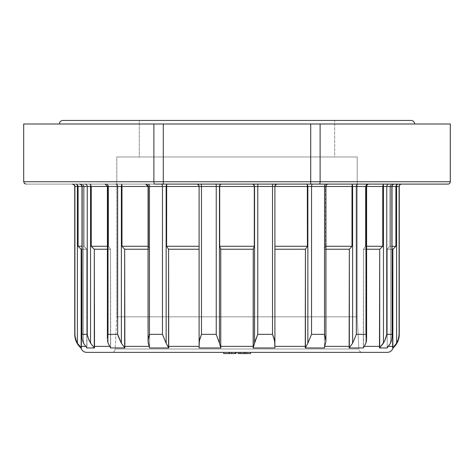 <?xml version="1.0" encoding="UTF-8"?>
<svg xmlns="http://www.w3.org/2000/svg" width="474" height="474" viewBox="0 0 474 474"><rect width="100%" height="100%" fill="white"/><g stroke="black" fill="none" stroke-linecap="round" stroke-linejoin="round"><path stroke-width="0.36" stroke-dasharray="2.37 1.78" d="M59.374 123.998L414.626 123.998L59.374 123.998M362.426 352.366L111.574 352.366A3.555 3.555 0 0 0 115.123 349L358.877 349A3.555 3.555 0 0 0 362.426 352.366L111.574 352.366A3.555 3.555 0 0 0 115.123 349L116.805 316.845L357.195 316.845L358.877 349L115.123 349L358.877 349A3.555 3.555 0 0 0 362.426 352.366M447.93 184.096L319.192 184.096A2.37 0.924 90 0 0 320.116 181.726L450.3 181.726L310.701 181.726L310.701 123.998L450.3 123.998L320.116 123.998L320.116 181.726L310.701 181.726L310.701 123.998L320.116 123.998L320.116 181.726A2.37 0.924 90 0 1 319.192 184.096L445.679 184.096M94.154 347.655L94.516 347.969L86.973 347.969L86.778 346.358L81.137 346.358L81.137 249.229L78.086 246.267L78.086 186.466L74.91 186.466L74.91 334.342L74.91 186.466A2.37 2.364 -90 0 0 72.546 184.096L328.298 184.096A2.37 2.37 0 0 0 325.928 186.466L325.745 186.466A2.37 2.228 90 0 1 326.58 184.617L328.257 184.096L368.973 184.096A2.37 2.37 0 0 0 366.609 186.466L365.898 186.466A2.37 1.813 90 0 1 366.58 184.617L368.375 184.096L394.386 184.096A2.37 2.37 0 0 0 392.016 186.466L390.505 186.466A2.37 1.185 90 0 1 390.949 184.617L392.65 184.096L401.454 184.096A2.37 2.364 90 0 0 399.09 186.466L399.262 334.342L398.901 336.593L399.262 186.466L395.914 186.466L395.914 246.267L392.91 249.229L387.222 249.229L387.222 346.358L387.027 347.969L379.484 347.969L379.846 347.655M410.235 120.449L237 120.449L334.697 120.449L334.697 156.977L139.303 156.977L139.303 120.449L334.697 120.449L334.697 156.977L116.805 156.977L357.195 156.977L357.195 316.845L358.877 349L115.123 349L116.805 316.845L357.195 316.845L116.805 316.845L116.805 156.977L332.819 156.977L139.303 156.977L139.303 120.449L237 120.449L63.765 120.449M364.405 346.358L363.463 346.358L363.463 249.229L379.704 249.229L363.463 249.229L363.321 347.969L349.137 347.969L352.62 343.206L352.62 186.466L352.016 186.466L352.016 246.267L349.374 249.229L324.453 249.229L324.37 347.969L305.268 347.969L307.851 343.206L307.851 186.466L307.407 186.466L307.407 246.267L305.416 249.229L305.416 346.358L274.89 346.358L274.89 347.969L253.163 347.969L254.538 343.206L254.538 186.466L254.301 246.267L253.24 249.229L253.24 346.358L220.76 346.358L220.76 249.229L253.24 249.229L220.742 249.229L253.258 249.229L253.24 346.358L220.76 346.358L220.76 249.229L219.699 246.267L219.699 186.466L219.462 343.206L216.239 334.342L216.239 186.466L219.462 186.466L219.462 343.206L220.76 347.78M149.049 346.358L149.547 346.358L149.547 249.229L149.63 347.969L168.732 347.969L149.63 347.969L149.547 346.358L124.662 346.358L124.662 249.229L149.547 249.229L148.492 246.267L148.492 186.466L148.072 186.466L148.072 341.233L148.072 186.466L162.452 186.466L162.452 334.342L166.149 343.206L168.732 347.969L168.584 346.358L199.11 346.358L199.11 347.969L199.11 346.358L168.584 346.358L168.584 249.229L199.11 249.229L199.11 346.358L199.11 249.229L168.554 249.229L199.11 249.229L199.11 186.466L199.11 346.358L199.11 249.229L183.557 249.229L199.11 249.229L199.11 186.466L201.468 186.466L201.468 334.342L199.862 338.833L199.11 343.206L199.11 186.466L199.11 246.267L166.593 246.267L166.593 186.466L166.149 186.466L166.149 343.206L162.452 334.342L162.452 186.466L166.149 186.466L166.149 343.206L168.59 347.78M85.51 346.358L86.778 346.358L86.778 249.229L86.778 346.358L86.778 249.229L81.137 249.229L86.778 249.229L86.973 347.969L94.516 347.969L94.296 249.229L110.537 249.229L110.679 347.969L124.863 347.969L124.626 249.229L149.547 249.229L148.492 246.267L121.984 246.267L121.984 186.466L148.492 186.466L148.492 246.267L148.072 246.267L148.492 246.267L148.492 186.466L148.492 246.267L149.535 249.229L124.626 249.229L121.984 246.267L121.984 186.466L121.38 186.466L121.38 343.206L117.653 334.342L117.653 186.466L121.38 186.466L121.38 343.206L124.863 347.969L110.679 347.969L110.537 346.358L94.296 346.358L94.296 249.229L110.537 249.229L110.537 346.358L110.537 249.229L94.249 249.229L110.537 249.229L108.546 246.267L108.546 186.466L108.102 186.466L108.102 343.206L108.102 186.466L108.102 343.206L108.102 186.466L108.546 186.466L108.546 246.267L110.537 249.229L110.537 346.358L109.595 346.358M388.49 346.358L387.222 346.358L387.222 249.229L392.863 249.229L392.644 347.969L392.958 347.697M396.572 343.247L397.052 342.364M397.538 341.345L398.13 339.799M398.741 337.518L398.824 337.067M153.884 181.726L23.7 181.726L153.884 181.726L153.884 123.998L310.701 123.998L163.299 123.998L163.299 181.726L153.884 181.726L153.884 123.998L163.299 123.998L163.299 181.726L310.701 181.726L310.701 184.096L319.192 184.096L163.299 184.096L310.701 184.096L310.701 181.726L153.884 181.726A2.37 0.924 90 0 0 154.808 184.096L163.299 184.096L163.299 181.726L163.299 184.096L154.808 184.096A2.37 0.924 90 0 1 153.884 181.726M23.7 123.998L153.884 123.998L23.7 123.998M88.093 337.766L87.252 334.342L82.121 334.342L81.984 336.54L81.984 186.466L82.121 334.342L82.121 186.466L90.558 186.466L90.558 343.206L88.466 338.821M107.989 334.425L107.391 338.981L107.391 186.466L117.653 186.466L117.653 334.342L108.013 334.342L107.391 338.981L107.391 186.466L108.013 186.466L108.013 334.342L108.013 186.466L117.653 186.466A2.37 1.742 -90 0 0 115.911 184.096L72.546 184.096A2.37 2.364 -90 0 1 74.91 186.466L77.404 186.466L77.404 343.206L75.567 338.809L76.338 341.043M149.429 334.425L148.214 339.236L149.429 334.425M121.824 184.617L121.937 185.399L121.824 184.617A2.37 1.185 -90 0 0 121.38 186.466L121.984 186.466L121.937 185.399L121.984 186.466L148.492 186.466L148.184 185.399L148.492 186.466L148.072 186.466L149.458 186.466L149.458 334.342L149.458 186.466A2.37 1.28 -90 0 0 148.184 184.096L145.702 184.096L147.378 184.789L148.255 186.466L148.255 338.981L148.255 186.466A2.37 2.228 90 0 0 147.42 184.617A2.37 2.228 90 0 1 148.255 186.466L148.255 186.466A2.37 2.228 90 0 0 147.42 184.617L148.184 185.399L147.42 184.617L145.743 184.096L115.911 184.096A2.37 1.742 -90 0 1 117.653 186.466L121.38 186.466A2.37 1.185 -90 0 1 121.824 184.617L121.474 184.096M86.778 347.78L83.495 343.206L83.495 186.466L83.495 343.206L83.495 186.466L84.094 186.466L84.094 246.267L86.778 249.229L84.094 246.267L84.094 186.466L81.984 186.466L83.495 186.466L83.495 343.206L82.34 339.911L81.984 336.54L81.984 186.466L87.252 186.466L87.252 334.342L87.252 186.466L91.245 186.466L91.245 246.267L108.546 246.267L91.245 246.267L94.249 249.229L110.507 249.229L108.546 246.267L110.507 249.229L94.249 249.229L91.245 246.267L91.245 186.466L108.546 186.466L108.546 246.267L107.391 246.267L108.546 246.267L108.546 186.466L107.391 186.466L108.102 186.466A2.37 1.813 90 0 0 107.42 184.617A2.37 1.813 90 0 1 108.102 186.466L107.391 186.466L105.027 184.096M74.91 334.342L75.099 336.593L74.91 334.342M225.18 353.551L236.123 353.551L223.888 353.551L223.888 352.366L223.799 353.551L223.799 352.366L223.799 353.551L228.96 353.551L228.96 352.366L228.96 353.551L231.958 353.551L231.958 352.366L231.958 353.551L229.398 353.551L229.398 352.366L223.716 352.366L236.123 352.366L223.716 352.366L236.123 352.366L223.799 352.366L231.958 352.366L229.398 352.366L229.398 353.551L226.993 353.551L226.993 352.366M240.01 352.366L250.586 352.366L240.01 352.366M357.195 156.977L357.195 316.845L116.805 316.845L116.805 156.977L357.195 156.977M26.07 184.096L154.808 184.096L26.07 184.096M379.704 347.78L383.442 343.206L383.442 186.466L386.748 186.466A2.37 2.186 -90 0 1 388.935 184.096L368.375 184.096L394.386 184.096L368.375 184.096L366.58 184.617L365.454 186.466L365.454 246.267L363.463 249.229L363.463 346.358L363.463 249.229L365.454 246.267L365.454 186.466L365.898 186.466L365.454 186.466L365.454 246.267L366.609 246.267L365.454 246.267L365.454 186.466L382.755 186.466L382.755 246.267L379.704 249.229L379.704 346.358L363.463 346.358L363.321 347.969L349.137 347.969L349.338 346.358L324.453 346.358L324.453 249.229L349.338 249.229L349.338 346.358L324.453 346.358L324.453 249.229L324.453 346.358L324.951 346.358M392.863 347.78L396.596 343.206L396.596 186.466L399.09 186.466A2.37 2.364 90 0 1 401.454 184.096L391.755 184.232L390.203 185.399L389.906 186.466L389.906 246.267L387.222 249.229L387.222 346.358L387.222 249.229L389.906 246.267L389.906 186.466L390.505 186.466L389.906 186.466L389.906 246.267L392.016 246.267L389.906 246.267L389.906 186.466L395.914 186.466L395.914 246.267L389.906 246.267L387.222 249.229L392.91 249.229L392.863 346.358L387.222 346.358L387.027 347.969L379.484 347.969L379.704 346.358L363.463 346.358M253.24 347.78L254.538 343.206L254.538 186.466L274.89 186.466A2.37 2.37 0 0 1 275.779 184.617L274.89 186.466L307.407 186.466L307.407 246.267L274.89 246.267L274.89 186.466L274.89 249.229L305.416 249.229L274.89 249.229L274.89 346.358L274.89 186.466L274.89 343.206L274.138 338.821L272.532 334.342L272.532 186.466L274.89 186.466L274.89 346.358L274.89 249.229L305.446 249.229L305.416 346.358L274.89 346.358L274.89 347.969L253.163 347.969L253.24 346.358M75.325 337.82L75.141 336.884M77.404 343.206L81.356 347.969L81.137 249.229L86.778 249.229L84.094 246.267L84.094 186.466L84.094 246.267L78.086 246.267L78.086 186.466L77.404 186.466L77.404 343.206L81.137 347.78M81.09 249.229L86.778 249.229L81.09 249.229L78.086 246.267L84.094 246.267L86.736 249.229L81.09 249.229M305.41 347.78L307.851 343.206L307.851 186.466L325.745 186.466A2.37 2.228 -90 0 1 326.58 184.617L325.508 186.466L325.928 186.466L325.745 343.206L325.721 338.821L324.542 334.342L324.542 186.466L325.928 186.466L325.745 343.206L325.928 186.466L325.508 186.466L352.016 186.466L352.016 246.267L325.508 246.267L324.465 249.229L325.508 246.267L325.508 186.466L325.508 246.267L325.928 246.267L325.508 246.267L325.508 186.466L325.508 246.267L324.453 249.229L349.374 249.229L349.338 346.358M366.455 341.043L366.603 338.821L365.898 343.206L365.898 186.466L366.609 186.466L365.898 186.466L365.898 343.206L365.898 186.466L365.898 343.206L366.455 341.043L365.898 343.206L363.463 347.78M383.413 343.253L383.442 186.466L382.755 186.466L382.755 246.267L365.454 246.267L363.493 249.229L379.751 249.229L363.463 249.229L379.751 249.229L379.704 346.358M349.332 347.78L352.62 343.206L352.62 186.466L366.609 186.466L365.454 186.466L366.58 184.617A2.37 1.813 90 0 0 365.898 186.466A2.37 1.813 -90 0 1 366.58 184.617A2.37 1.813 -90 0 0 365.898 186.466L366.609 186.466L366.609 338.981L365.987 334.342L365.987 186.466L366.609 186.466L365.454 186.466L383.442 186.466A2.37 0.409 -90 0 0 383.288 184.617A2.37 0.409 -90 0 1 383.442 186.466L391.88 186.466L391.88 334.342L392.016 186.466L392.016 336.593L391.88 334.342L391.856 338.821L391.37 341.043L392.016 336.593L391.856 338.833L390.505 343.206L390.505 186.466L392.016 186.466L390.505 186.466L390.505 343.206L390.505 186.466L390.505 343.206L391.37 341.043L390.505 343.206L387.222 347.78M396.596 343.206L396.596 186.466L389.906 186.466L390.949 184.617A2.37 1.185 -90 0 0 390.505 186.466L389.906 186.466L390.203 185.399L389.906 186.466L390.505 186.466A2.37 1.185 -90 0 1 390.949 184.617A2.37 1.185 90 0 0 390.505 186.466L391.88 186.466A2.37 2.263 -90 0 1 394.137 184.096L388.935 184.096A2.37 2.186 -90 0 0 386.748 186.466L386.689 334.691M386.44 335.9L386.209 336.765M385.978 337.541L386.748 334.342L386.748 186.466L391.88 186.466A2.37 2.263 -90 0 1 394.137 184.096L394.386 184.096A2.37 2.37 0 0 0 392.016 186.466M384.959 340.225L385.261 339.508M391.88 334.342L386.748 334.342L391.88 334.342M356.347 186.466L356.347 334.342L352.62 343.206L356.347 334.342L356.347 186.466A2.37 1.742 -90 0 1 358.089 184.096L328.257 184.096L326.58 184.617L325.816 185.399L326.58 184.617A2.37 2.228 -90 0 0 325.745 186.466A2.37 2.228 90 0 1 326.58 184.617L325.508 186.466L325.816 185.399L325.508 186.466L352.016 186.466L352.176 184.617L352.016 186.466L352.62 186.466A2.37 1.185 -90 0 0 352.176 184.617A2.37 1.185 -90 0 1 352.62 186.466L365.987 186.466A2.37 1.884 -90 0 1 367.871 184.096L358.089 184.096A2.37 1.742 -90 0 0 356.347 186.466M366.603 338.821L365.987 334.342L356.347 334.342L365.987 334.342L365.987 186.466A2.37 1.884 -90 0 1 367.871 184.096L368.973 184.096A2.37 2.37 0 0 0 366.609 186.466M305.416 346.358L305.268 347.969L324.37 347.969L325.745 343.206L324.447 347.78M199.11 346.358L199.323 341.049L201.468 334.342L216.239 334.342L201.468 334.342L201.468 186.466L216.239 186.466L216.239 334.342L218.875 341.043L220.837 347.969L199.11 347.969L199.11 186.466L219.699 186.466L219.871 185.399L219.699 186.466L254.301 186.466L254.301 246.267L219.699 246.267L219.699 186.466L254.301 186.466L253.703 184.617A2.37 2.228 -90 0 1 254.538 186.466L272.532 186.466L272.532 334.342L274.138 338.821L274.89 343.206L274.89 186.466L275.145 185.399L274.89 186.466L307.407 186.466L307.17 184.617A2.37 1.813 -90 0 1 307.851 186.466L311.548 186.466L311.548 334.342L307.851 343.206L311.548 334.342L311.548 186.466A2.37 1.09 -90 0 1 312.639 184.096L148.184 184.096A2.37 1.28 -90 0 1 149.458 186.466L162.452 186.466A2.37 1.09 -90 0 0 161.361 184.096A2.37 1.09 -90 0 1 162.452 186.466L166.149 186.466A2.37 1.813 -90 0 1 166.83 184.617L167.097 184.096M325.928 341.043L324.542 334.342L311.548 334.342L324.542 334.342L324.542 186.466A2.37 1.28 -90 0 1 325.816 184.096L312.639 184.096A2.37 1.09 -90 0 0 311.548 186.466L324.542 186.466A2.37 1.28 -90 0 1 325.816 184.096L328.298 184.096A2.37 2.37 0 0 0 325.928 186.466M274.89 343.727L274.89 346.358M257.761 186.466L257.761 334.342L254.538 343.206L257.761 334.342L257.761 186.466A2.37 0.302 -90 0 1 258.063 184.096A2.37 0.302 -90 0 0 257.761 186.466M272.532 334.342L257.761 334.342L272.532 334.342M168.584 346.358L168.584 249.229L166.593 246.267L166.593 186.466L199.11 186.466L198.221 184.617A2.37 2.37 0 0 1 199.11 186.466L198.855 185.399L199.11 186.466A2.37 2.37 0 0 0 198.221 184.617L196.876 184.096M149.553 347.78L148.255 343.206L148.072 186.466M149.63 347.969L148.072 341.233L148.255 186.466A2.37 2.228 90 0 0 147.42 184.617L148.184 185.399L147.023 184.392L145.743 184.096M162.452 334.342L149.458 334.342L162.452 334.342M108.013 334.342L117.653 334.342L121.38 343.206L124.668 347.78M110.537 347.78L108.102 343.206L107.397 339.236L108.102 343.206L110.679 347.969M107.391 186.466L108.102 186.466A2.37 1.813 90 0 0 107.42 184.617L108.226 185.399L107.42 184.617A2.37 1.813 90 0 1 108.102 186.466L108.546 186.466L108.226 185.399L107.42 184.617L108.546 186.466L108.226 185.399L108.546 186.466L90.558 186.466L90.558 343.206L94.296 347.78M82.34 339.923L83.495 343.206L86.973 347.969M83.495 343.206L82.209 339.236L82.121 334.342L87.252 334.342L87.992 337.458M89.278 340.747L90.587 343.253M274.89 343.206L274.89 347.969M365.898 343.206L363.321 347.969M390.505 343.206L387.027 347.969M383.442 343.206L384.07 342.056M81.356 347.969L80.971 347.969L81.356 347.969M86.778 346.358L81.137 346.358M110.537 346.358L94.296 346.358M149.547 346.358L124.662 346.358M220.76 346.358L220.837 347.969L199.11 347.969M324.37 347.969L324.453 346.358M392.863 346.358L387.222 346.358M334.697 120.449L139.303 120.449L334.697 120.449M305.416 249.229L290.455 249.229L305.416 249.229M392.863 249.229L387.264 249.229L392.016 249.229L387.264 249.229L389.906 246.267L395.914 246.267L392.91 249.229L387.222 249.229L392.863 249.229M349.338 249.229L324.465 249.229L325.508 246.267L352.016 246.267L349.374 249.229L324.465 249.229L349.338 249.229M253.24 249.229L220.742 249.229L253.24 249.229M168.554 249.229L183.557 249.229L168.554 249.229L166.593 246.267L199.11 246.267L199.11 249.229L168.554 249.229M149.535 249.229L124.626 249.229L149.535 249.229L148.492 246.267L121.984 246.267L124.626 249.229L149.535 249.229M110.507 249.229L107.391 249.229L110.507 249.229M75.846 184.096L77.25 184.617A2.37 0.409 -90 0 1 77.404 186.466A2.37 0.409 -90 0 0 77.25 184.617L78.086 186.466L83.495 186.466A2.37 1.185 90 0 0 83.051 184.617A2.37 1.185 90 0 1 83.495 186.466L84.094 186.466L83.495 186.466A2.37 1.185 90 0 0 83.051 184.617L83.797 185.399L83.051 184.617L81.35 184.096L83.051 184.617A2.37 1.185 90 0 1 83.495 186.466L81.984 186.466L81.291 184.789L79.614 184.096M363.493 249.229L365.454 246.267L382.755 246.267L379.751 249.229L363.493 249.229M274.89 249.229L274.89 246.267L307.407 246.267L305.446 249.229L274.89 249.229M220.742 249.229L219.699 246.267L254.301 246.267L253.258 249.229L220.742 249.229M78.086 186.466L84.094 186.466L83.797 185.399L84.094 186.466L81.984 186.466M84.094 186.466L83.051 184.617L84.094 186.466M82.121 186.466A2.37 2.263 -90 0 0 79.863 184.096A2.37 2.263 -90 0 1 82.121 186.466M87.252 186.466A2.37 2.186 -90 0 0 85.065 184.096A2.37 2.186 -90 0 1 87.252 186.466M107.42 184.617L105.625 184.096L107.42 184.617M90.291 184.232L89.782 184.096M90.558 186.466A2.37 0.409 -90 0 1 90.712 184.617A2.37 0.409 -90 0 0 90.558 186.466M108.013 186.466A2.37 1.884 -90 0 0 106.129 184.096A2.37 1.884 -90 0 1 108.013 186.466M148.492 186.466L148.184 185.399L148.492 186.466M199.11 186.466L166.593 186.466L166.83 184.617L166.593 186.466L166.149 186.466A2.37 1.813 -90 0 1 166.83 184.617M201.468 186.466A2.37 0.521 -90 0 0 200.946 184.096A2.37 0.521 -90 0 1 201.468 186.466M216.239 186.466A2.37 0.302 -90 0 0 215.937 184.096A2.37 0.302 -90 0 1 216.239 186.466M220.297 184.617L219.871 185.399L220.297 184.617A2.37 2.228 -90 0 0 219.462 186.466A2.37 2.228 -90 0 1 220.297 184.617L221.157 184.096M253.703 184.617L254.538 186.466A2.37 2.228 -90 0 0 253.703 184.617L252.843 184.096M272.532 186.466A2.37 0.521 -90 0 1 273.054 184.096A2.37 0.521 -90 0 0 272.532 186.466M274.89 186.466A2.37 2.37 0 0 1 275.779 184.617L275.145 185.399L275.779 184.617L277.124 184.096M307.17 184.617L307.407 186.466L307.851 186.466A2.37 1.813 -90 0 0 307.17 184.617L306.903 184.096M352.526 184.096L352.176 184.617M365.454 186.466L366.58 184.617L365.454 186.466M384.218 184.096L383.709 184.232M398.154 184.096L396.75 184.617A2.37 0.409 90 0 0 396.596 186.466A2.37 0.409 90 0 1 396.75 184.617M396.151 185.399L395.914 186.466M411.077 120.449L62.924 120.449M238.084 353.551L250.515 353.551M247.096 353.551L246.356 353.551M241.485 353.551L247.191 353.551L241.485 353.551L241.485 352.366L247.191 352.366L247.191 353.551L247.227 352.366L241.45 352.366L241.485 353.551L241.467 352.366M238.126 353.551L243.873 353.551L243.873 352.366L243.873 353.551L250.539 353.551L250.539 352.366L250.539 353.551M247.191 352.366L244.697 352.366L244.697 353.551L244.697 352.366L241.651 352.366L247.191 352.366L247.191 353.551M244.033 353.551L244.033 352.366L244.033 353.551M246.047 353.551L246.047 352.366L246.047 353.551M229.659 352.366L229.659 353.551L235.957 353.551L229.659 353.551L231.525 353.551L229.659 353.551L229.659 352.366M231.525 352.366L231.525 353.551L235.276 353.551L231.525 353.551L231.525 352.366M226.993 353.551L223.716 353.551M82.245 184.232L82.66 184.392L82.245 184.232M106.561 184.232L107 184.392L106.561 184.232M276.099 184.392L276.437 184.232L276.099 184.392M326.977 184.392L327.392 184.232L326.977 184.392M367 184.392L367.439 184.232L367 184.392M391.34 184.392L391.755 184.232L391.34 184.392M397.408 184.232L397.064 184.392L397.408 184.232M231.958 352.366L231.958 353.551"/><path stroke-width="0.71" d="M63.765 120.449L411.077 120.449A3.555 3.555 0 0 1 414.626 123.998A3.555 3.555 0 0 0 411.077 120.449L62.924 120.449A3.555 3.555 0 0 0 59.374 123.998A3.555 3.555 0 0 1 62.924 120.449M447.93 184.096A2.37 2.37 0 0 0 450.3 181.726L320.116 181.726L450.3 181.726A2.37 2.37 0 0 1 447.93 184.096L154.808 184.096A2.37 0.924 -90 0 1 153.884 181.726L163.299 181.726L163.299 123.998L23.7 123.998L23.7 181.726L23.7 123.998L153.884 123.998L153.884 181.726L163.299 181.726L163.299 123.998L153.884 123.998L153.884 181.726L23.7 181.726L153.884 181.726A2.37 0.924 -90 0 0 154.808 184.096L163.299 184.096L163.299 181.726L320.116 181.726L320.116 123.998L163.299 123.998L310.701 123.998L310.701 181.726L163.299 181.726L163.299 184.096L310.701 184.096L310.701 181.726L320.116 181.726L320.116 123.998L310.701 123.998L310.701 184.096L445.679 184.096M398.13 339.799L399.262 334.342L399.262 186.466A2.37 2.37 0 0 1 401.632 184.096A2.37 2.37 0 0 0 399.262 186.466L399.09 186.466A2.37 2.364 90 0 1 401.454 184.096A2.37 2.364 90 0 0 399.09 186.466L396.596 186.466L396.596 343.206L398.433 338.821L399.09 334.342L399.09 186.466L396.596 186.466L396.596 343.206L392.863 347.78M397.609 184.167L396.151 185.399L396.75 184.617A2.37 0.409 -90 0 0 396.596 186.466L395.914 186.466L395.914 246.267L392.016 246.267L395.914 246.267L392.91 249.229L392.016 249.229L392.91 249.229L395.914 246.267L395.914 186.466L392.016 186.466A2.37 2.37 0 0 1 394.386 184.096A2.37 2.37 0 0 0 392.016 186.466L391.88 186.466A2.37 2.263 90 0 1 394.137 184.096A2.37 2.263 90 0 0 391.88 186.466L392.016 336.818M366.609 186.466L383.442 186.466A2.37 0.409 -90 0 0 383.288 184.617L382.909 185.399L383.288 184.617A2.37 0.409 -90 0 1 383.442 186.466L383.442 343.206L385.534 338.821L386.748 334.342L386.748 186.466L382.755 186.466L383.288 184.617L382.755 186.466L382.755 246.267L366.609 246.267L382.755 246.267L379.751 249.229L366.609 249.229L379.751 249.229L382.755 246.267L382.755 186.466L366.609 186.466A2.37 2.37 0 0 1 368.973 184.096A2.37 2.37 0 0 0 366.609 186.466L365.987 186.466A2.37 1.884 90 0 1 367.871 184.096A2.37 1.884 90 0 0 365.987 186.466L365.987 334.342L366.609 338.981L366.609 186.466L365.987 186.466L365.987 334.342L356.347 334.342L356.347 186.466L352.62 186.466L352.62 343.206L356.347 334.342L356.347 186.466L352.62 186.466L352.62 343.206L349.332 347.78M352.526 184.096L352.064 185.399L352.176 184.617A2.37 1.185 -90 0 1 352.62 186.466L352.016 186.466L352.016 246.267L325.928 246.267L352.016 246.267L349.374 249.229L325.928 249.229L349.374 249.229L352.016 246.267L352.016 186.466L325.928 186.466A2.37 2.37 0 0 1 328.298 184.096A2.37 2.37 0 0 0 325.928 186.466L324.542 186.466A2.37 1.28 90 0 1 325.816 184.096A2.37 1.28 90 0 0 324.542 186.466L324.542 334.342L325.928 341.233L325.928 186.466L324.542 186.466L324.542 334.342L311.548 334.342L311.548 186.466L307.851 186.466L307.851 343.206L311.548 334.342L311.548 186.466L307.851 186.466L307.851 343.206L305.41 347.78M399.262 186.466L399.262 334.342A18.03 18.03 0 0 1 393.029 347.969A6.008 6.008 0 0 1 387.24 352.366L86.76 352.366A6.008 6.008 0 0 1 80.971 347.969L81.356 347.969L81.137 249.229L81.137 346.358L85.51 346.358L81.137 346.358L81.356 347.969L80.971 347.969A6.008 6.008 0 0 0 86.76 352.366L387.24 352.366A6.008 6.008 0 0 0 393.029 347.969L392.644 347.969L392.863 346.358L388.947 346.358M395.914 186.466L396.75 184.617A2.37 0.409 -90 0 0 396.596 186.466L383.442 186.466L383.442 343.206L379.484 347.969L387.027 347.969L379.484 347.969L379.704 346.358L365.655 346.358M366.603 338.833L366.455 341.049L366.603 338.833L365.987 334.342L356.347 334.342L352.62 343.206L349.137 347.969L363.321 347.969L349.137 347.969L349.338 346.358L326.254 346.358M324.447 347.78L325.928 341.049L324.542 334.342L311.548 334.342L307.851 343.206L305.268 347.969L324.37 347.969L305.268 347.969L305.416 346.358L275.773 346.358M220.76 347.78L219.462 343.206L219.462 186.466L219.699 246.267L220.742 249.229L253.258 249.229L254.301 246.267L254.538 186.466L254.538 343.206L257.761 334.342L257.761 186.466L254.538 186.466L254.538 343.206L253.163 347.969L274.89 347.969L274.89 186.466L272.532 186.466L272.532 334.342L274.677 341.049L274.89 347.969L253.163 347.969L253.24 346.358L220.76 346.358L220.837 347.969L199.11 347.969L199.11 343.727M149.63 347.969L168.732 347.969L168.584 249.229L168.584 346.358L199.11 346.358L168.584 346.358L168.732 347.969L149.63 347.969L148.072 341.233L148.072 186.466L121.984 186.466L121.984 246.267L124.626 249.229L148.072 249.229L124.626 249.229L121.984 246.267L148.072 246.267L121.984 246.267L121.937 185.399L121.984 186.466L117.653 186.466L117.653 334.342L118.382 336.593L121.38 343.206L121.38 186.466L148.072 186.466L145.702 184.096M110.679 347.969L124.863 347.969L124.662 249.229L124.662 346.358L149.049 346.358L124.662 346.358L124.863 347.969L110.679 347.969L108.102 343.206L107.432 340.059L108.102 343.206L110.537 347.78M94.296 347.78L90.558 343.206L94.516 347.969L94.296 249.229L94.296 346.358L109.595 346.358L94.296 346.358L94.516 347.969L86.973 347.969L83.483 343.182M399.262 334.342A18.03 18.03 0 0 1 393.029 347.969L392.644 347.969L396.596 343.206L392.644 347.969L392.863 249.229L392.863 346.358L388.49 346.358M397.052 342.364L397.662 341.043M148.255 343.206L148.255 338.981L148.255 343.206L149.553 347.78M107.989 334.425L107.391 338.981L108.013 334.342L108.013 186.466L107.391 186.466L107.391 338.981L107.391 186.466L91.245 186.466L91.245 246.267L94.249 249.229L107.391 249.229L94.249 249.229L91.245 246.267L107.391 246.267L91.245 246.267L91.245 186.466L90.291 184.232L91.245 186.466L87.252 186.466L87.252 334.342L88.472 338.833L90.558 343.206L90.558 186.466L107.391 186.466L105.027 184.096M82.34 339.911L81.984 336.54L81.984 186.466L78.086 186.466L78.086 246.267L81.09 249.229L81.984 249.229L81.09 249.229L78.086 246.267L81.984 246.267L78.086 246.267L78.086 186.466L77.849 185.399L78.086 186.466L74.91 186.466L74.91 334.342L75.325 337.82M80.971 347.969C76.918 344.331 74.845 339.787 74.738 334.342L74.738 186.466L74.045 184.789L72.368 184.096M450.3 123.998L320.116 123.998L450.3 123.998L450.3 181.726M349.137 347.969L349.338 249.229L349.338 346.358L324.951 346.358M384.07 342.056L379.484 347.969L379.704 249.229L379.704 346.358L364.405 346.358M253.163 347.969L253.24 249.229L253.24 346.358L220.76 346.358L220.837 347.969L199.11 347.969L199.329 341.043L201.468 334.342L201.468 186.466L199.11 186.466L199.11 343.206L199.11 186.466L166.593 186.466L166.593 246.267L168.554 249.229L199.11 249.229L168.554 249.229L166.593 246.267L199.11 246.267L166.593 246.267L166.664 185.399L166.593 186.466L162.452 186.466L162.452 334.342L166.149 343.206L166.149 186.466L199.11 186.466L198.221 184.617A2.37 2.37 0 0 1 199.11 186.466L198.221 184.617L196.876 184.096M220.76 249.229L220.76 346.358L220.76 249.229M81.137 347.78L77.404 343.206L77.404 186.466L81.984 186.466L81.291 184.789L79.614 184.096M76.338 341.043L77.404 343.206L76.338 341.049L75.099 336.593L76.338 341.049L77.404 343.206L77.404 186.466A2.37 0.409 90 0 0 77.25 184.617L77.849 185.399L77.25 184.617L75.846 184.096M74.738 334.342L74.91 186.466L74.738 334.342L75.099 336.593M86.778 347.78L83.495 343.206L82.369 340.059L81.984 336.54L81.984 186.466M87.992 337.458L87.252 334.342L82.121 334.342L82.121 186.466L87.252 186.466L87.252 334.342L82.121 334.342L82.121 186.466A2.37 2.263 -90 0 0 79.863 184.096A2.37 2.263 -90 0 1 82.121 186.466L87.252 186.466A2.37 2.186 -90 0 0 85.065 184.096A2.37 2.186 -90 0 1 87.252 186.466L90.558 186.466A2.37 0.409 90 0 1 90.712 184.617A2.37 0.409 90 0 0 90.558 186.466L90.558 343.206L88.093 337.766M124.668 347.78L121.38 343.206L121.38 186.466A2.37 1.185 90 0 1 121.824 184.617L121.937 185.399L121.474 184.096M121.824 184.617A2.37 1.185 90 0 0 121.38 186.466L117.653 186.466A2.37 1.742 -90 0 0 115.911 184.096A2.37 1.742 -90 0 1 117.653 186.466L117.653 334.342L108.013 334.342L108.013 186.466L107.391 186.466M117.653 186.466L108.013 186.466A2.37 1.884 -90 0 0 106.129 184.096A2.37 1.884 -90 0 1 108.013 186.466L117.653 186.466M148.072 341.233L148.072 186.466L149.458 186.466L148.072 186.466M148.125 340.059L149.429 334.425L148.125 340.059M168.59 347.78L166.149 343.206L162.452 334.342L149.458 334.342L149.458 186.466L162.452 186.466L162.452 334.342L149.458 334.342L149.458 186.466A2.37 1.28 -90 0 0 148.184 184.096A2.37 1.28 -90 0 1 149.458 186.466L162.452 186.466A2.37 1.09 -90 0 0 161.361 184.096A2.37 1.09 -90 0 1 162.452 186.466L166.149 186.466A2.37 1.813 90 0 1 166.83 184.617L167.097 184.096M168.732 347.969L166.149 343.206L166.149 186.466A2.37 1.813 90 0 1 166.83 184.617M220.837 347.969L219.462 343.206L219.462 186.466L216.239 186.466L216.239 334.342L219.462 343.206L216.239 334.342L216.239 186.466L199.11 186.466A2.37 2.37 0 0 0 198.221 184.617L197.368 184.167M199.11 343.206L199.862 338.821L201.468 334.342L216.239 334.342L201.468 334.342L201.468 186.466A2.37 0.521 -90 0 0 200.946 184.096A2.37 0.521 -90 0 1 201.468 186.466L216.239 186.466A2.37 0.302 -90 0 0 215.937 184.096A2.37 0.302 -90 0 1 216.239 186.466L219.699 186.466L219.699 246.267L254.301 246.267L254.301 186.466L219.699 186.466L219.871 185.399L219.699 186.466L254.538 186.466A2.37 2.228 -90 0 0 253.703 184.617L254.129 185.399L252.843 184.096M253.703 184.617A2.37 2.228 -90 0 1 254.538 186.466L257.761 186.466A2.37 0.302 -90 0 1 258.063 184.096A2.37 0.302 -90 0 0 257.761 186.466L272.532 186.466L272.532 334.342L274.138 338.833L274.89 343.206L274.89 186.466L272.532 186.466A2.37 0.521 -90 0 1 273.054 184.096A2.37 0.521 -90 0 0 272.532 186.466L257.761 186.466L257.761 334.342L255.125 341.043L253.24 347.78M257.761 334.342L272.532 334.342L257.761 334.342M305.268 347.969L305.416 249.229L305.416 346.358L274.89 346.358M307.17 184.617A2.37 1.813 -90 0 1 307.851 186.466L274.89 186.466A2.37 2.37 0 0 1 275.779 184.617L274.89 186.466L307.407 186.466L307.336 185.399L307.407 246.267L274.89 246.267L307.407 246.267L305.446 249.229L274.89 249.229L305.446 249.229L307.407 246.267L307.407 186.466L307.851 186.466A2.37 1.813 -90 0 0 307.17 184.617L306.903 184.096M325.928 341.049L324.37 347.969M324.542 186.466L311.548 186.466A2.37 1.09 -90 0 1 312.639 184.096A2.37 1.09 -90 0 0 311.548 186.466L324.542 186.466M363.463 347.78L365.898 343.206L366.455 341.049M365.928 343.129L363.321 347.969M365.987 186.466L356.347 186.466A2.37 1.742 -90 0 1 358.089 184.096A2.37 1.742 -90 0 0 356.347 186.466L365.987 186.466M385.261 339.508L383.442 343.206L379.704 347.78M387.222 347.78L390.505 343.206L391.37 341.049L392.016 336.593L391.88 186.466L386.748 186.466L386.748 334.342L391.88 334.342L386.748 334.342L384.959 340.225M392.016 186.466L392.016 336.593M390.529 343.158L387.027 347.969M398.824 337.067L398.741 337.518M386.689 334.691L386.44 335.9M386.209 336.765L385.978 337.541M88.466 338.821L89.171 340.51M90.54 343.17L94.516 347.969L86.973 347.969M124.863 347.969L121.38 343.206L117.653 334.342L108.013 334.342M81.356 347.969L77.404 343.206M253.258 249.229L254.301 246.267L219.699 246.267L220.742 249.229L253.258 249.229M76.391 184.167L77.25 184.617A2.37 0.409 90 0 1 77.404 186.466L74.91 186.466A2.37 2.364 90 0 0 72.546 184.096A2.37 2.364 90 0 1 74.91 186.466L74.738 186.466M78.086 186.466L77.25 184.617M89.782 184.096L90.291 184.232M220.297 184.617L219.871 185.399L220.297 184.617A2.37 2.228 90 0 0 219.462 186.466A2.37 2.228 90 0 1 220.297 184.617L221.157 184.096M254.301 186.466L254.129 185.399L254.301 186.466M277.124 184.096L275.779 184.617A2.37 2.37 0 0 0 274.89 186.466L275.145 185.399L276.632 184.167M325.928 186.466L352.62 186.466A2.37 1.185 -90 0 0 352.176 184.617M383.709 184.232L384.218 184.096M388.935 184.096A2.37 2.186 -90 0 0 386.748 186.466A2.37 2.186 -90 0 1 388.935 184.096M396.151 185.399L396.75 184.617L398.154 184.096M320.116 181.726A2.37 0.924 90 0 1 319.192 184.096A2.37 0.924 90 0 0 320.116 181.726M411.077 120.449L410.235 120.449M246.35 353.551L238.28 353.551M238.185 353.551L238.126 352.366L238.126 353.551L240.01 353.551L240.01 352.366L240.01 353.551L244.785 353.551L244.785 352.366L244.785 353.551L250.586 353.551L250.586 352.366M250.272 353.551L247.096 353.551M236.123 352.366L235.957 353.551L236.123 352.366M235.957 352.366L235.957 353.551L235.957 352.366M235.217 353.551L235.276 352.366L235.288 353.551L229.446 353.551L235.104 353.551M225.18 353.551L229.446 353.551L229.446 352.366L229.446 353.551L223.716 353.551L223.716 352.366L223.716 353.551M23.7 181.726L24.393 183.402L26.07 184.096M238.084 352.366L238.084 353.551M235.288 352.366L235.288 353.551"/></g></svg>
